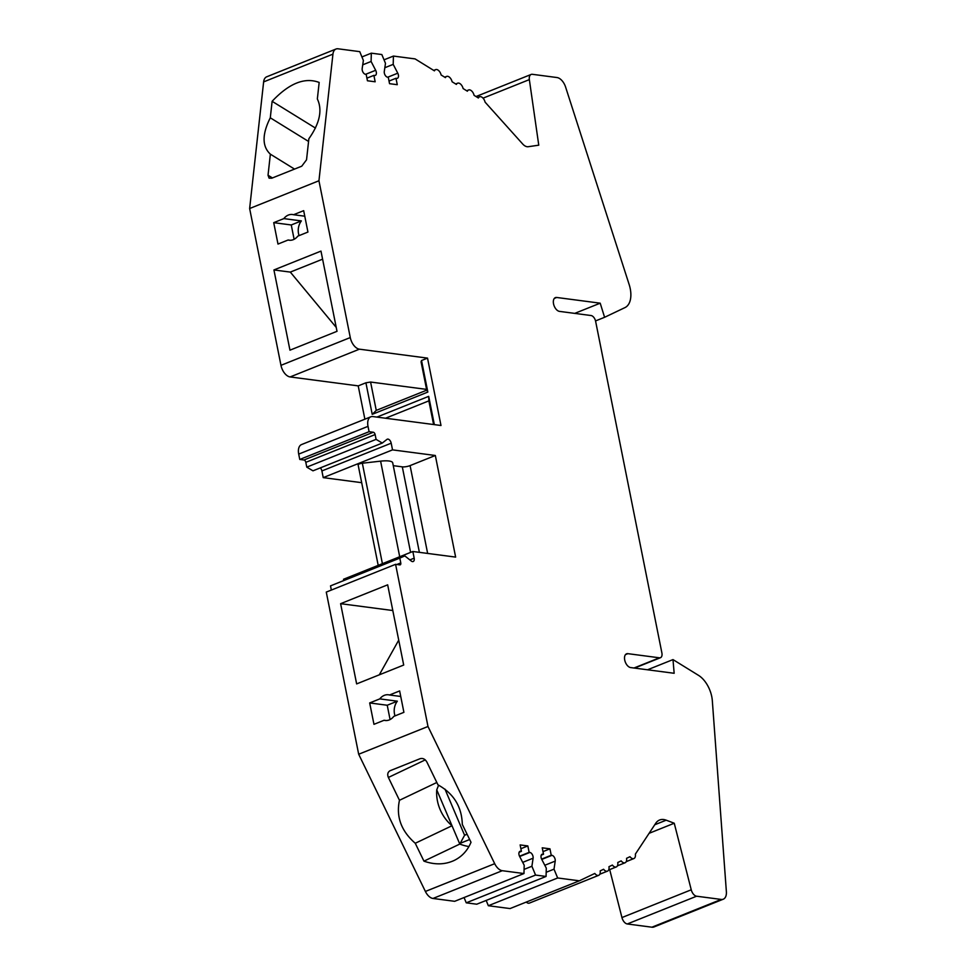 <?xml version="1.0" encoding="UTF-8"?>
<svg xmlns="http://www.w3.org/2000/svg" width="976" height="976" viewBox="0 0 976 976"><rect width="100%" height="100%" fill="white"/><g stroke="black" fill="none" stroke-linecap="round" stroke-linejoin="round"><path stroke-width="1.46" d="M384.032 59.829L393.426 56.071L415.105 58.914L434.418 70.845A5.636 3.245 -111.8 0 1 435.601 69.638A5.636 3.245 -111.8 0 1 441.14 74.993L445.41 77.629A5.636 3.245 -111.8 0 1 446.593 76.421A5.636 3.245 -111.8 0 1 452.12 81.777L456.39 84.412A5.636 3.245 -111.8 0 1 457.573 83.204A5.636 3.245 -111.8 0 1 463.112 88.56L467.382 91.207A5.636 3.245 -111.8 0 1 468.565 89.987A5.636 3.245 -111.8 0 1 474.092 95.343L478.374 97.99A5.636 3.245 -111.8 0 1 479.558 96.783A5.636 3.245 -111.8 0 1 485.084 102.138L522.66 143.972A10.138 5.832 -111.8 0 0 528.199 146.717L538.764 145.18L529.346 79.617A6.759 3.892 -111.8 0 1 531.139 74.444A6.759 3.892 -111.8 0 1 532.371 74.31L556.991 77.543A11.273 6.49 -111.8 0 1 565.665 87.279L629.288 284.943A22.546 12.969 -111.8 0 1 625.018 307.574L604.595 317.298L600.203 303.182L556.698 297.473A7.32 4.221 68.2 0 0 555.368 297.631A7.32 4.221 68.2 0 0 553.807 304.915A7.32 4.221 68.2 0 0 559.48 311.381L591.053 315.529A5.636 3.245 -111.8 0 1 595.628 321.336L661.887 652.932A5.636 3.245 -111.8 0 1 660.484 657.702A5.636 3.245 -111.8 0 1 659.447 657.812L627.873 653.664A7.32 4.221 68.2 0 0 626.543 653.822A7.32 4.221 68.2 0 0 624.982 661.118A7.32 4.221 68.2 0 0 630.655 667.572L674.16 673.281L672.989 659.593L698.511 675.355A22.546 12.969 -111.8 0 1 712.297 700.353L726.364 891.503A11.273 6.49 -111.8 0 1 723.277 899.201L653.969 926.968A11.273 6.49 -111.8 0 1 651.919 927.2L627.3 923.967A6.759 3.892 -111.8 0 1 621.944 917.562L609.695 869.592M723.277 899.201A11.273 6.49 -111.8 0 1 721.215 899.433L696.608 896.212A6.759 3.892 -111.8 0 1 691.24 889.795L674.245 823.232L666.205 820.182A22.546 12.969 -111.8 0 0 659.593 820.011A22.546 12.969 -111.8 0 0 655.726 823.28L635.352 854.134A5.636 3.245 -111.8 0 1 633.875 858.563A5.636 3.245 -111.8 0 1 629.971 856.696L626.555 858.319A5.636 3.245 -111.8 0 1 625.079 862.76A5.636 3.245 -111.8 0 1 621.175 860.881L617.759 862.503A5.636 3.245 -111.8 0 1 616.283 866.944A5.636 3.245 -111.8 0 1 612.379 865.065L608.963 866.7A5.636 3.245 -111.8 0 1 607.487 871.141A5.636 3.245 -111.8 0 1 603.595 869.262L600.167 870.885A5.636 3.245 -111.8 0 1 598.703 875.326A5.636 3.245 -111.8 0 1 594.799 873.447L579.341 880.816L557.662 877.973L554.014 869.152L555.21 861.1A3.941 2.269 68.2 0 0 551.94 855.342L551.233 855.257L549.952 848.827L542.229 847.815L543.522 854.232L542.815 854.146A3.941 2.269 68.2 0 0 542.095 854.232A3.941 2.269 68.2 0 0 541.729 859.331L546.292 868.14L546.072 876.448L535.556 875.069L531.908 866.249L533.103 858.197A3.941 2.269 68.2 0 0 529.834 852.438L529.138 852.353L527.845 845.936L520.135 844.923L521.416 851.34L520.708 851.243A3.941 2.269 68.2 0 0 519.988 851.328A3.941 2.269 68.2 0 0 519.622 856.428L524.197 865.236L523.966 873.544L502.286 870.702A11.273 6.49 -111.8 0 1 494.698 863.687L427.988 726.486L395.585 564.323L399.794 564.884A2.257 1.293 68.2 0 0 400.209 564.836A2.257 1.293 68.2 0 0 400.77 562.92L399.806 558.113L404.833 555.905L411.25 561.017A3.941 2.269 68.2 0 0 413.177 561.517A3.941 2.269 68.2 0 0 414.178 558.174L412.836 551.489L455.633 557.101L435.333 455.487L392.535 449.875L391.193 443.189A3.941 2.269 68.2 0 0 387.277 439.2A3.941 2.269 68.2 0 0 386.947 439.395L382.287 443.055L376.089 439.371L375.126 434.564A2.257 1.293 68.2 0 0 373.296 432.246L369.087 431.685L368.013 426.341A11.273 6.49 -111.8 0 1 370.843 416.801A11.273 6.49 -111.8 0 1 372.893 416.569L440.993 425.499L427.525 358.119L359.424 349.176A11.273 6.49 -111.8 0 1 350.274 337.562L318.945 180.755L332.938 54.144A11.273 6.49 -111.8 0 1 336 49.032A11.273 6.49 -111.8 0 1 338.062 48.8L359.741 51.643L363.377 60.451L362.181 68.515A3.941 2.269 68.2 0 0 365.463 74.274L366.159 74.359L367.44 80.776L375.162 81.789L373.881 75.372L374.577 75.469A3.941 2.269 68.2 0 0 375.296 75.384A3.941 2.269 68.2 0 0 375.662 70.284L371.1 61.476L371.319 53.168L381.836 54.546L385.483 63.355L384.288 71.419A3.941 2.269 68.2 0 0 387.557 77.177L388.265 77.263L389.546 83.68L397.269 84.692L395.975 78.275L396.683 78.373A3.941 2.269 68.2 0 0 397.403 78.287A3.941 2.269 68.2 0 0 397.769 73.188L393.206 64.367L393.426 56.071M376.26 410.384L372.222 414.349L365.915 382.799L370.587 382.043L376.26 410.384L426.732 390.168L421.071 361.815L421.534 360.522L427.525 358.119M294.118 239.279L291.263 224.968L301.377 220.918A12.956 10.089 -82.5 0 0 299.083 235.606M390.083 719.556L387.228 705.245L397.342 701.183A12.956 10.089 -82.5 0 0 395.048 715.884M382.409 563.677L362.34 463.222A3.379 0.854 168.7 0 0 358.131 464.881A3.379 0.854 168.7 0 0 358.131 464.905L378.2 565.36L358.131 464.881M362.34 463.222L380.603 461.148A16.909 4.246 168.7 0 1 392.706 462.831L410.591 552.392M393.267 465.662L402.307 466.857A5.636 1.415 168.7 0 0 410.091 465.601L435.333 455.487M304.768 216.196L293.544 214.72L303.67 210.67L307.94 232.056L297.826 236.119A12.956 10.089 -82.5 0 1 293.288 239.669A12.956 10.089 -82.5 0 1 289.14 240.218A12.956 10.089 -82.5 0 1 288.103 240.011L277.989 244.061L273.719 222.662L283.833 218.612L301.377 220.918M291.263 224.968L273.719 222.662M290.189 240.279L288.103 240.011M469.663 839.519L459.586 843.557L452.01 825.745A36.624 29.939 64.5 0 1 436.748 789.84L438.614 785.168M468.944 846.534A50.154 40.992 64.5 0 1 459.806 844.057L464.588 835.261L467.101 834.26M387.228 705.245L369.684 702.94L379.798 698.889L397.342 701.183M386.167 720.556L384.08 720.276L373.967 724.326L369.684 702.94M384.08 720.276A12.956 10.089 -82.5 0 0 385.105 720.483A12.956 10.089 -82.5 0 0 389.253 719.934A12.956 10.089 -82.5 0 0 393.792 716.384L403.905 712.334L399.635 690.935L389.522 694.997A12.956 10.089 -82.5 0 0 388.485 694.79A12.956 10.089 -82.5 0 0 379.798 698.889M400.733 696.461L389.522 694.997M595.543 320.933L604.595 317.298M574.742 313.381L600.203 303.182M647.527 669.792L672.989 659.593M649.101 833.309L674.245 823.232M379.31 674.819L398.72 640.146M392.803 610.525L340.612 603.68L387.667 584.831L403.698 665.046L356.643 683.908L340.612 603.68M336.232 327.411L290.311 272.097L273.927 269.949L320.982 251.1L337.013 331.315L289.957 350.177L273.927 269.949M426.732 390.168L427.842 392.071L372.222 414.349M426.585 389.387L370.587 382.043M376.907 417.094L428.696 396.354L428.867 400.868L385.532 418.228M459.806 844.057L423.95 861.149L415.251 843.264L452.01 825.745L436.748 789.84M290.311 272.097L322.592 259.165M293.544 214.72A12.956 10.089 -82.5 0 0 292.519 214.513A12.956 10.089 -82.5 0 0 283.833 218.612M384.837 67.722L393.206 64.367M389.021 81.069L395.975 78.275M361.925 56.937L371.319 53.168M362.73 64.819L371.1 61.476M366.915 78.165L373.881 75.372M364.878 419.192L358.216 385.874L290.128 376.943A11.273 6.49 -111.8 0 1 280.966 365.329L249.636 208.522L318.945 180.755M428.696 396.354L434.344 424.633M421.534 360.522L427.842 392.071M358.216 385.874L365.915 382.799M382.287 443.055L312.979 470.822L306.781 467.138L305.817 462.331A2.257 1.293 68.2 0 0 303.987 460.001L299.778 459.452L298.705 454.108A11.273 6.49 -111.8 0 1 301.535 444.568L370.843 416.801M299.778 459.452L369.087 431.685M306.781 467.138L376.089 439.371M361.681 482.681L323.227 477.63L321.897 470.944A3.941 2.269 68.2 0 0 320.348 467.87M323.227 477.63L392.535 449.875M343.759 580.378L343.528 579.256L412.836 551.489M331.34 590.065L330.51 585.881L404.833 555.905M330.51 585.881L399.806 558.113M523.966 873.544L454.67 901.312L432.99 898.457A11.273 6.49 -111.8 0 1 425.39 891.454L358.68 754.241L326.277 592.09L395.585 564.323M519.134 852.255L521.416 851.34M520.891 848.717L527.845 845.936M519.513 856.208L529.138 852.353M524.075 869.396L531.908 866.249M546.072 876.448L476.764 904.203L466.247 902.824L464.064 897.542M466.247 902.824L535.556 875.069M541.241 855.147L543.522 854.232M542.998 851.621L549.952 848.827M541.619 859.1L551.233 855.257M546.182 872.288L554.014 869.152M579.341 880.816L510.033 908.571L488.354 905.728L486.17 900.445M488.354 905.728L557.662 877.973M598.703 875.326L529.395 903.093A5.636 3.245 -111.8 0 1 526.259 902.068M272.414 177.937L268.034 175.241L269.108 178.169L271.792 178.193L301.743 166.201L306.537 159.808L308.867 138.751C319.774 123.293 322.592 110.032 317.346 98.954L319.176 82.448C304.78 77.006 289.103 83.289 272.121 101.309L270.291 117.803L308.562 141.447M315.455 128.076L272.121 101.309M249.636 208.522L263.63 81.899A11.273 6.49 -111.8 0 1 266.704 76.799L336 49.032M436.821 782.484L399.465 800.283L388.375 777.457C387.167 774.419 387.704 772.187 389.973 770.772L420.131 758.681C422.876 757.949 425.121 759.072 426.878 762.036L437.968 784.85C453.706 793.573 461.819 806.749 462.307 824.415L471.005 842.288C467.48 850.645 461.843 856.708 454.108 860.49C444.849 864.736 434.796 864.943 423.95 861.149M358.68 754.241L427.988 726.486M433.6 424.536L428.867 400.868M444.971 789.12L464.588 835.261L467.028 834.102M415.251 843.264C401.221 831.027 395.951 816.705 399.465 800.283M294.52 169.092L270.364 154.171C262.019 146.437 261.995 134.31 270.291 117.803M268.034 175.241L270.364 154.171M621.944 917.562L691.24 889.795M627.3 923.967L696.608 896.212M399.709 556.747L380.603 461.148M419.387 552.343L402.307 466.857M427.647 553.429L410.091 465.601M483.047 98.161L529.346 79.617M633.997 668.011L659.447 657.812M651.919 927.2L721.215 899.433M654.737 824.769L666.205 820.182M387.753 77.202L397.769 73.188M365.646 74.298L375.662 70.284M280.966 365.329L350.274 337.562M290.128 376.943L359.424 349.176M298.705 454.108L368.013 426.341M303.987 460.001L373.296 432.246M305.817 462.331L375.126 434.564M321.897 470.944L391.193 443.189M409.847 559.907L414.178 558.174M396.854 564.494L400.77 562.92M432.99 898.457L502.286 870.702M519.415 851.767L520.708 851.243M519.671 856.513L529.834 852.438M522.709 862.369L533.103 858.197M541.521 854.659L542.815 854.146M541.778 859.417L551.94 855.342M544.803 865.273L555.21 861.1M625.47 654.628L627.873 653.664M554.295 298.436L556.698 297.473M263.63 81.899L332.938 54.144M425.39 891.454L494.698 863.687M425.255 759.889L388.375 777.457M476.007 96.539L531.139 74.444M634.546 668.084L660.484 657.702M477.642 97.539L479.558 96.783M466.662 90.756L468.565 89.987M455.67 83.973L457.573 83.204M444.69 77.177L446.593 76.421M433.698 70.394L435.601 69.638M599.837 874.203L607.487 871.141M608.634 870.019L616.283 866.944M617.43 865.822L625.079 862.76M626.226 861.637L633.875 858.563"/></g></svg>
